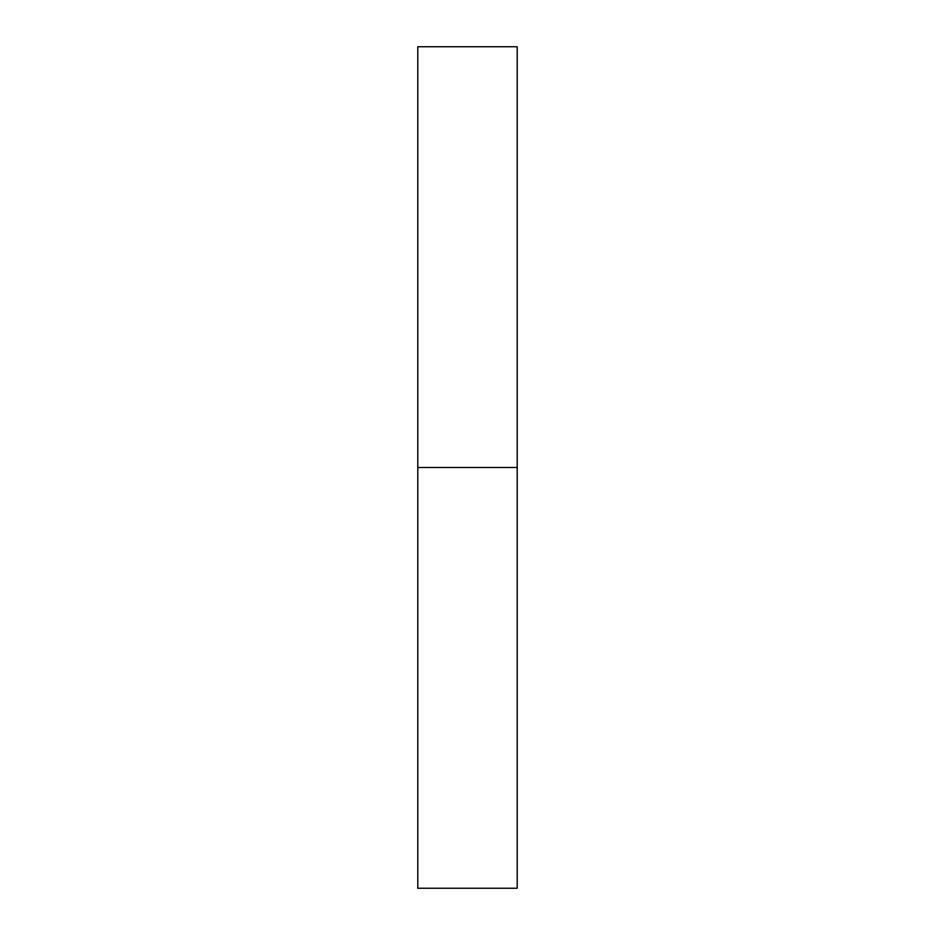 <?xml version="1.0" encoding="UTF-8"?>
<svg xmlns="http://www.w3.org/2000/svg" width="935" height="935" viewBox="0 0 935 935"><rect width="100%" height="100%" fill="white"/><g stroke="black" fill="none" stroke-linecap="round" stroke-linejoin="round"><path stroke-width="1.4" d="M417.805 888.25L417.805 46.75L417.805 467.5L517.195 467.5L517.195 46.75L517.195 467.5L417.805 467.5L417.805 888.25L517.195 888.25L517.195 467.5L517.195 888.25M417.805 46.75L517.195 46.75"/></g></svg>
